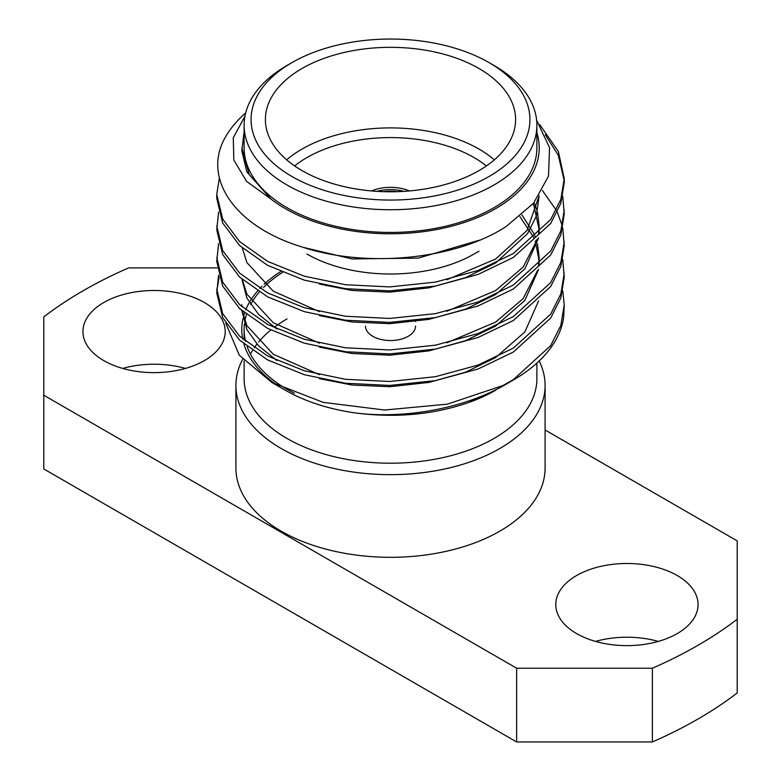<?xml version="1.0" encoding="UTF-8"?>
<svg xmlns="http://www.w3.org/2000/svg" width="781" height="781" viewBox="0 0 781 781"><rect width="100%" height="100%" fill="white"/><g stroke="black" fill="none" stroke-linecap="round" stroke-linejoin="round"><path stroke-width="1.17" d="M415.521 326.097A25.021 14.448 180 0 1 400.077 339.442A25.021 14.448 180 0 1 372.81 336.318A25.021 14.448 180 0 1 365.479 326.097M409.459 190.935A31.972 18.461 0 0 0 371.541 190.935M404.031 191.345A31.972 18.461 0 0 0 376.969 191.345M286.676 159.841A125.097 72.223 180 0 1 478.958 149.054A125.097 72.223 180 0 1 494.324 159.841M486.378 165.943A118.146 68.211 0 0 0 474.038 157.567A118.146 68.211 0 0 0 294.622 165.943M478.958 68.484A125.097 72.223 0 0 0 342.625 52.825A125.097 72.223 0 0 0 265.403 119.552A125.097 72.223 0 0 0 302.042 170.619A125.097 72.223 0 0 0 438.375 186.278A125.097 72.223 0 0 0 515.597 119.552A125.097 72.223 0 0 0 478.958 68.484M244.121 360.881L244.121 378.697A146.379 84.514 0 0 0 286.988 438.453A146.379 84.514 0 0 0 494.012 438.453A146.379 84.514 0 0 0 536.879 378.697L536.879 363.106M539.183 360.968A154.589 89.249 180 0 1 545.089 385.404A154.589 89.249 180 0 1 449.661 467.858A154.589 89.249 180 0 1 281.189 448.509A154.589 89.249 180 0 1 235.911 385.404A154.589 89.249 180 0 1 242.676 359.289M286.988 65.467L291.909 62.626A139.428 80.502 0 0 0 291.909 176.477A139.428 80.502 0 0 0 489.091 176.477A139.428 80.502 0 0 0 489.091 62.626A139.428 80.502 0 0 0 291.909 62.626L286.988 65.467A146.379 84.514 180 0 0 244.121 125.224A146.379 84.514 180 0 0 334.483 203.304A146.379 84.514 180 0 0 494.012 184.98A146.379 84.514 180 0 0 536.879 125.224A146.379 84.514 180 0 0 494.012 65.467L489.091 62.626M204.378 302.52A71.139 41.071 0 0 0 126.854 293.617A71.139 41.071 0 0 0 82.942 331.564A71.139 41.071 0 0 0 103.775 360.607A71.139 41.071 0 0 0 181.299 369.511A71.139 41.071 0 0 0 225.211 331.564A71.139 41.071 0 0 0 204.378 302.52M185.448 368.427A71.139 41.071 0 0 0 122.705 368.427M677.225 575.519A71.139 41.071 0 0 0 599.701 566.615A71.139 41.071 0 0 0 555.789 604.562A71.139 41.071 0 0 0 576.622 633.596A71.139 41.071 0 0 0 654.146 642.499A71.139 41.071 0 0 0 698.058 604.562A71.139 41.071 0 0 0 677.225 575.519M658.295 641.416A71.139 41.071 0 0 0 595.552 641.416M235.911 385.404L235.911 468.063A154.589 89.249 0 0 0 281.189 531.168A154.589 89.249 0 0 0 449.661 550.517A154.589 89.249 0 0 0 545.089 468.063L545.089 385.404M286.988 318.941A146.379 84.514 0 0 0 274.258 327.327M270.802 330.051A146.379 84.514 0 0 0 258.618 342.019M256.92 344.138A146.379 84.514 0 0 0 254.206 347.877M252.448 350.601A146.379 84.514 0 0 0 250.457 354.105M282.556 272.423A146.379 84.514 0 0 0 263.451 287.525M259.272 292.055A146.379 84.514 0 0 0 250.633 304.561M246.435 314.538A146.379 84.514 0 0 0 244.863 320.971M244.453 323.773A146.379 84.514 0 0 0 244.121 329.504A146.379 84.514 0 0 0 245.585 341.443M247.157 346.647A146.379 84.514 0 0 0 294.359 393.233M244.121 125.224L244.121 147.921A146.379 84.514 0 0 0 334.483 226.002A146.379 84.514 0 0 0 494.012 207.678A146.379 84.514 0 0 0 536.879 147.921L536.879 125.224M536.879 132.741A148.722 85.861 0 0 1 495.662 208.634A148.722 85.861 0 0 1 271.222 199.214L246.562 181.358L233.822 159.959L233.285 137.69L244.941 116.252M536.625 120.264L549.57 147.648L548.496 176.135L533.54 203.245L506.029 226.597C454.776 260.034 364.493 268.352 300.46 246.464C235.061 226.256 202.709 178.849 224.508 138.725A173.743 100.31 180 0 1 245.673 112.942M244.121 132.741A148.722 85.861 0 0 0 243.848 133.658L241.837 151.026L246.903 171.976L270.802 198.823L249.217 174.632L241.837 147.921M562.75 290.932L564.243 304.717L560.836 325.501L550.673 345.651L513.351 379.625L502.974 385.531L447.347 404.158L384.584 410.035L323.197 402.371L271.759 382.387L285.338 390.217A148.722 85.861 180 0 0 357.737 413.256C407.867 418.987 466.072 407.633 506.059 384.223L513.351 380.005A173.743 100.31 0 0 0 563.648 317.379L564.243 304.707M502.974 385.531A173.743 100.31 0 0 0 513.351 380.005M271.759 382.387L239.289 355.218L225.777 323.246M278.876 386.244A148.722 85.861 180 0 1 243.906 343.972M242.686 338.983A148.722 85.861 180 0 1 242.969 318.638M243.457 316.627A148.722 85.861 180 0 1 244.551 312.996M245.673 309.989A148.722 85.861 180 0 1 257.574 290.991M259.848 288.472A148.722 85.861 180 0 1 262.035 286.246M264.154 284.206A148.722 85.861 180 0 1 280.662 271.612M495.662 390.217A148.722 85.861 180 0 1 469.693 402.186L495.662 390.217M562.75 259.409L564.243 277.128L560.836 297.922L550.673 318.072L513.351 352.046L478.06 369.003L435.466 380.63L389.709 385.433L345.534 383.256L304.317 374.714L267.649 359.924L239.64 340.135L222.673 317.584L216.757 292.895L218.592 275.176M216.796 290.923L219.149 277.148M564.243 273.184L560.836 293.978L550.673 314.128L513.351 348.101L478.06 365.059L435.466 376.696L389.709 381.489L345.534 379.322L304.317 370.77L267.649 355.99L239.64 336.201L222.673 313.64L216.757 288.95M562.75 227.886L564.243 245.605L560.836 266.389L550.673 286.539L513.351 320.522L478.06 337.47L435.466 349.107L389.709 353.91L345.534 351.733L304.317 343.191L267.649 328.401L239.64 308.612L222.673 286.061L216.757 261.362L218.592 243.643M564.243 241.661L560.836 262.455L550.673 282.605L513.351 316.578L478.06 333.536L435.466 345.173L389.709 349.966L345.534 347.799L304.317 339.247L267.649 324.457L239.64 304.668L222.673 282.117L216.757 257.427M562.75 196.353L564.243 214.082L560.836 234.866L550.673 255.016L513.351 288.999L478.06 305.947L435.466 317.584L389.709 322.387L345.534 320.21L304.317 311.658L267.649 296.878L239.64 277.089L222.673 254.538L216.757 229.839L218.592 212.12M564.243 210.138L560.836 230.932L550.673 251.082L513.351 285.055L478.06 302.013L435.466 313.64L389.709 318.443L345.534 316.266L304.317 307.724L267.649 292.934L239.64 273.145L222.673 250.594L216.757 225.904M539.71 124.618L558.327 151.387L564.243 178.615L564.243 182.549L560.836 203.343L550.673 223.493L513.351 257.466L478.06 274.424L435.466 286.061L389.709 290.864L345.534 288.687L304.317 280.135L267.649 265.355L239.64 245.566L222.673 223.015L216.757 198.315L216.757 194.371L219.402 177.834M564.243 178.615L560.836 199.399L550.673 219.549L513.351 253.532L478.06 270.49L435.466 282.117L389.709 286.92L345.534 284.743L304.317 276.201L267.649 261.41L239.64 241.622L222.673 219.07L216.757 194.371M542.414 190.535L556.287 210.196M557.273 212.159L562.291 225.914M545.314 134.752L558.327 155.321L564.214 180.587M383.803 191.667A29.19 16.85 180 0 1 397.197 191.667M358.606 413.334C397.91 417.991 434.695 414.34 468.971 402.41L469.693 402.186M217.167 267.893L128.621 267.893A434.49 250.857 0 0 0 43.795 316.861L43.795 468.951L516.641 741.95L652.379 741.95A434.49 250.857 0 0 0 737.205 692.981L737.205 540.891L545.089 429.97M652.379 741.95L652.379 668.224A434.49 250.857 0 0 0 737.205 619.255M652.379 668.224L516.641 668.224L516.641 741.95M43.795 395.235L516.641 668.224M539.144 195.816L527.087 230.385L495.623 259.058L446.761 279.774M534.145 202.513L536.918 210.157M537.445 212.12L539.163 225.904L538.587 233.929M537.67 238.771L523.114 267.141L495.623 290.581L446.761 311.297M319.429 311.668L273.243 291.176L246.903 262.611L242.295 247.997M521.913 214.941L534.097 233.939L535.356 237.024M536.401 239.992L536.918 241.68M537.445 243.652L539.163 257.427L538.587 265.452M537.67 270.294L523.114 298.664L495.623 322.104L446.761 342.83M319.429 343.191L273.243 322.699L246.903 294.134L242.295 279.53M319.429 374.714L273.243 354.232L246.903 325.657L242.295 311.053M241.885 306.738L241.837 304.707M479.729 240.099L418.167 258.13L352.026 258.941L303.536 247.431M539.163 195.797L536.254 216.249L527.556 233.646L495.623 262.992L465.417 277.685L428.974 287.838L389.826 292.143L352.026 290.464L319.429 284.079M532.964 203.919L534.097 206.36L539.163 229.839L539.046 233.47M538.587 237.873L524.861 268.889L495.623 294.515L465.417 309.208L428.974 319.361L389.826 323.666L352.026 321.987L319.429 315.612M519.912 216.63L534.194 238.088M535.356 240.968L539.163 261.362L539.046 264.993M538.587 269.396L524.861 300.412L495.623 326.048L465.417 340.731L428.974 350.884L389.826 355.189L352.026 353.51L319.429 347.135M276.923 329.055L258.491 314.294L246.903 298.078L241.885 279.159M538.587 300.919L524.861 331.935L495.623 357.571L465.417 372.254L428.974 382.407L389.826 386.722L352.026 385.033L319.429 378.658M276.923 360.578L258.491 345.817L246.903 329.602L241.885 310.682M489.179 392.872L468.971 402.41M306.962 254.03A118.146 68.211 0 0 0 474.038 254.03L478.958 251.199M244.121 344.685L244.121 344.157M244.121 340.213L244.121 329.504M539.163 225.904L539.163 229.839M539.163 257.427L539.163 261.362M415.521 321.547L415.521 320.571"/></g></svg>
